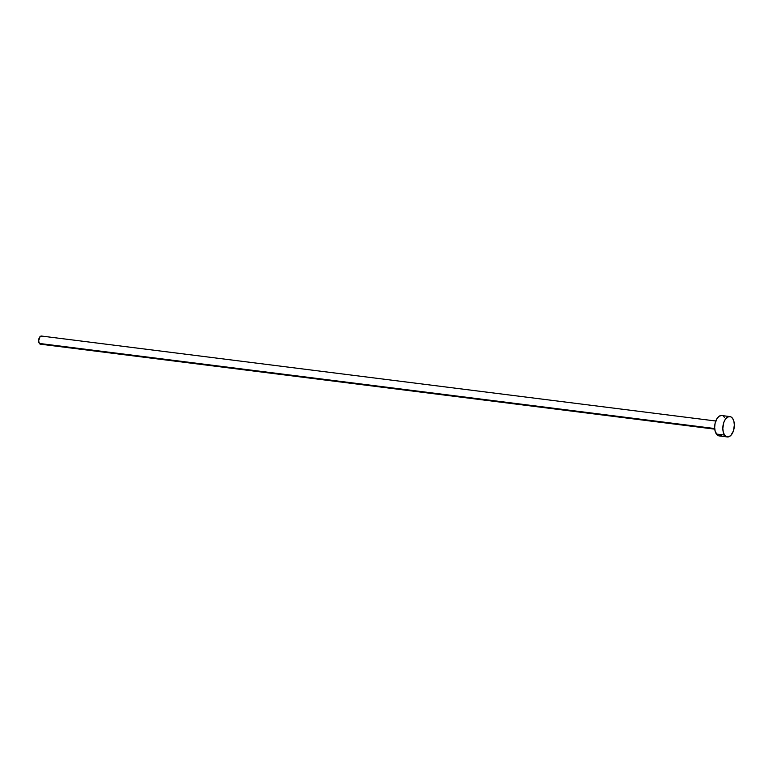 <?xml version="1.0" encoding="UTF-8"?>
<svg xmlns="http://www.w3.org/2000/svg" width="773" height="773" viewBox="0 0 773 773"><rect width="100%" height="100%" fill="white"/><g stroke="black" fill="none" stroke-linecap="round" stroke-linejoin="round"><path stroke-width="1.16" d="M715.788 421.005L41.471 336.042A4.107 2.271 97.2 0 0 38.93 338.738A4.107 2.271 97.2 0 0 39.346 343.444L714.706 428.542L39.346 343.444A4.107 2.271 97.2 0 0 40.447 344.188L714.764 429.15M729.867 416.57L721.711 415.536A10.262 5.662 97.2 0 0 715.363 422.29A10.262 5.662 97.2 0 0 716.407 434.049L724.562 435.073L716.407 434.049A10.262 5.662 97.2 0 0 719.151 435.914L727.296 436.938A10.262 5.662 -82.8 0 1 724.562 435.073A10.262 5.662 -82.8 0 1 723.518 423.314A10.262 5.662 -82.8 0 1 729.867 416.57A10.262 5.662 -82.8 0 1 732.611 418.425A10.262 5.662 -82.8 0 1 733.645 430.194A10.262 5.662 -82.8 0 1 727.296 436.938M721.624 435.267L719.383 435.933L717.286 435.044L715.131 431.15L714.667 427.43L715.073 423.449L717.16 418.299L719.228 416.183L721.48 415.516M723.576 416.405L724.456 417.401M732.611 418.425L733.886 421.324L734.35 425.044L733.422 430.928L730.862 435.402L728.659 436.822L726.446 436.706L724.562 435.073L723.286 432.184L722.823 428.464L723.75 422.58L725.316 419.333L728.514 416.686L730.727 416.802L732.611 418.425M40.988 344.14L39.346 343.444L38.65 340.796L40.041 336.661L41.81 336.129"/></g></svg>
